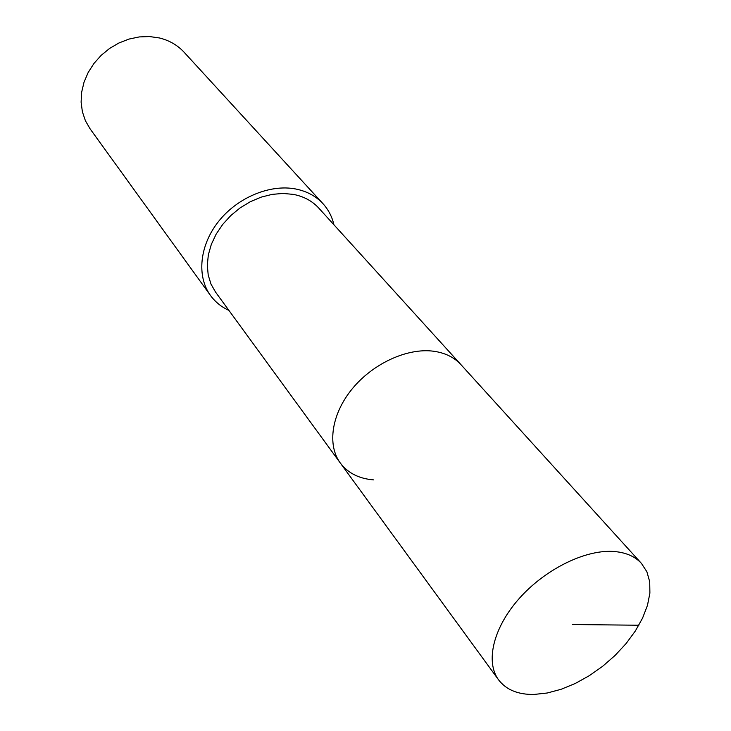 <?xml version="1.0" encoding="UTF-8"?>
<svg xmlns="http://www.w3.org/2000/svg" width="731" height="731" viewBox="0 0 731 731"><rect width="100%" height="100%" fill="white"/><g stroke="black" fill="none" stroke-linecap="round" stroke-linejoin="round"><path stroke-width="1.1" d="M534.005 694.45C518.041 694.678 506.236 689.808 498.569 679.839C485.302 661.957 493.096 628.194 518.727 599.064C544.266 569.906 583.987 549.968 612.468 551.402C625.069 552.097 634.718 556.09 641.425 563.382L646.88 571.743L649.713 581.775L649.896 593.115L647.465 605.378L642.549 618.143L635.33 631.008L626.083 643.572L615.082 655.433L602.7 666.252L589.296 675.691L575.297 683.458L561.116 689.296L547.208 693.006L534.005 694.45M433.538 351.218C407.505 347.737 373.23 363.316 352.424 388.59C331.536 413.828 326.949 444.941 340.29 463.006C326.949 444.941 331.536 413.828 352.424 388.59C373.23 363.316 407.505 347.737 433.538 351.218C445.06 352.817 454.198 357.295 460.95 364.65C454.198 357.295 445.06 352.817 433.538 351.218M641.425 563.382L318.771 208.088C312.256 200.988 303.785 196.42 293.35 194.382L282.97 193.441L272.096 194.373L261.077 197.16L250.276 201.738L240.051 207.942L230.768 215.59L222.708 224.417L216.157 234.121L211.323 244.382L208.344 254.845L207.302 265.179L208.207 275.048L211.012 284.14L215.608 292.181L498.569 679.839M373.623 479.892C359.095 478.732 347.983 473.112 340.29 463.006M228.894 310.392C221.374 306.947 215.234 301.967 210.482 295.461C196.575 276.409 199.472 245.525 218.468 221.557C237.392 197.553 269.894 184.011 295.552 188.964C306.801 191.184 315.956 196.109 323.02 203.73C328.429 209.696 332.066 216.714 333.93 224.773M323.02 203.73L184.075 52.212C177.532 45.148 169.309 40.397 159.404 37.957L149.517 36.55L139.255 36.925L128.958 39.081L118.952 42.974L109.577 48.456L101.134 55.382L93.915 63.496L88.149 72.543L84.019 82.219L81.653 92.197L81.104 102.148L82.384 111.77L85.408 120.752L90.087 128.83L210.482 295.461M572.364 624.521L638.848 625.233"/></g></svg>
